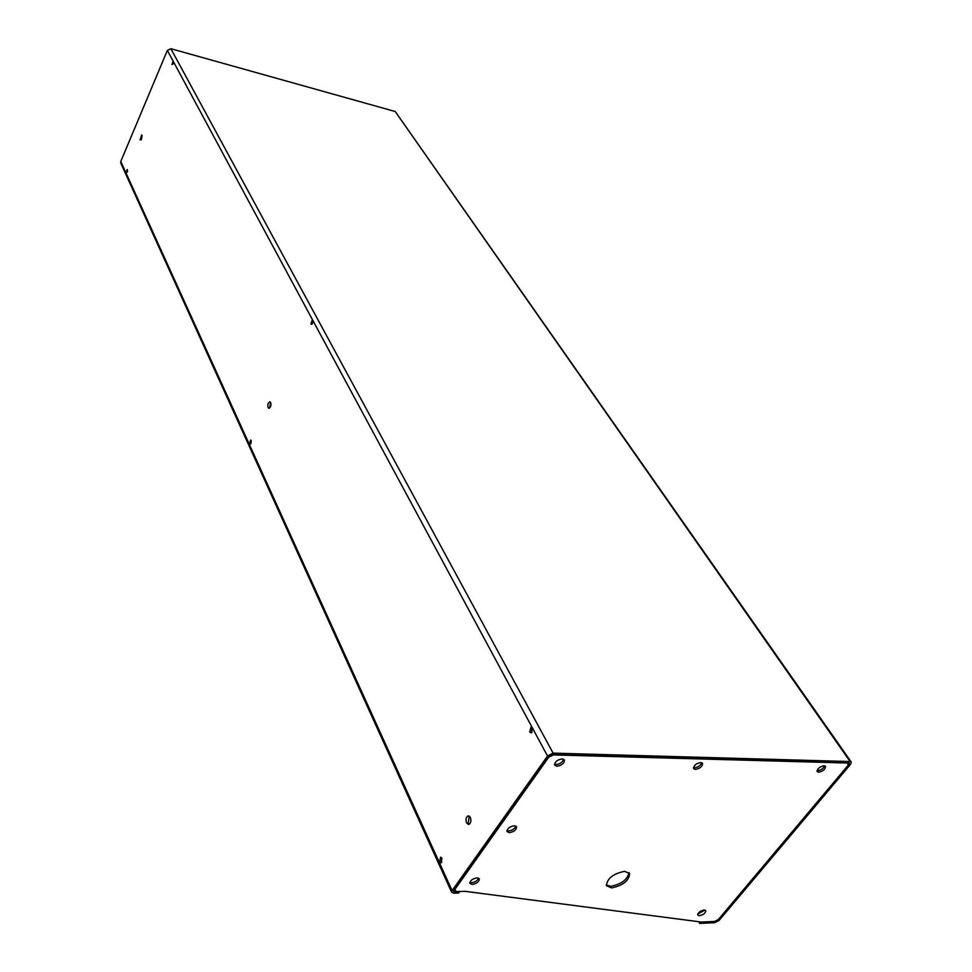 <?xml version="1.0" encoding="UTF-8"?>
<svg xmlns="http://www.w3.org/2000/svg" width="972" height="972" viewBox="0 0 972 972"><rect width="100%" height="100%" fill="white"/><g stroke="black" fill="none" stroke-linecap="round" stroke-linejoin="round"><path stroke-width="1.46" d="M127.332 172.105L127.624 170.72M126.239 172.761L127.211 169.505L126.239 172.761M173.04 64.055L173.453 62.378M171.935 64.65L173.04 61.212L171.935 64.65M441.616 862.456L441.519 857.632M439.502 861.824L440.62 857.219L441.956 858.3L440.838 862.905L439.502 861.824M469.33 824.207L468.237 822.871L469.257 816.079M466.536 822.871C465.479 819.226 466.074 816.869 468.322 815.824L470.351 817.403C471.42 821.048 470.825 823.406 468.565 824.463L466.536 822.871M312.304 323.955L312.923 320.626M310.955 323.955L312.255 319.91L312.802 320.347L311.514 324.393L310.955 323.955M269.645 408.058L270.544 402.287M268.078 407.596C267.458 404.644 268.041 402.712 269.827 401.8L270.678 402.517C271.297 405.482 270.714 407.414 268.928 408.325L268.078 407.596M250.825 443.827L251.262 440.802M249.488 443.852L250.606 440.061L251.177 440.559L250.059 444.362L249.488 443.852M531.866 732.584L531.988 727.372M529.691 731.916L531.064 726.983L532.437 727.967L531.064 732.912L529.691 731.916M141.256 139.871L142.191 135.618M140.126 139.895L141.657 134.914L140.126 139.895M120.82 163.199L120.783 161.486L167.354 50.398L170.853 48.697L553.117 753.13L850.148 761.55L395.227 111.525L170.853 48.697M553.117 753.13L547.54 756.009L452.089 890.619L451.664 892.272L453.608 893.159L458.687 893.013L459.622 891.701L454.544 891.846L453.9 890.413M698.674 921.687L699.646 923.4L700.593 922.27L715.586 921.578L717.846 920.399L849.285 764.186L849.054 762.85L552.06 754.612L549.277 756.058L453.79 890.571L453.572 891.397L454.544 891.846M699.646 923.4L714.639 922.707L719.159 920.338L850.609 764.223L851.278 762.084L850.148 761.55M395.227 111.525L851.18 761.939M704.141 910.011C700.132 910.934 697.993 912.623 697.714 915.065L699.366 915.746C703.376 914.81 705.502 913.121 705.769 910.679L704.141 910.011M697.714 914.154L704.894 910.059M624.583 871.313C613.162 873.707 607.123 878.481 606.455 885.65L611.619 887.91C623.028 885.48 629.03 880.693 629.649 873.549L624.583 871.313M606.261 885.018L610.756 886.306C621.424 884.204 627.499 879.636 628.969 872.577M476.973 877.838C472.477 878.7 470.108 880.535 469.853 883.366L472.234 884.459C476.73 883.597 479.099 881.762 479.342 878.943L476.973 877.838M469.816 882.455L471.432 882.746C475.041 882.224 477.422 880.693 478.576 878.129M514.285 825.75C509.632 826.601 507.202 828.533 506.983 831.546L509.328 832.676C513.981 831.825 516.399 829.894 516.606 826.88L514.285 825.75M506.91 830.659L508.478 830.975C512.268 830.453 514.71 828.812 515.828 826.054M562.156 758.913C557.296 759.752 554.793 761.817 554.623 765.086L556.895 766.264C561.755 765.414 564.258 763.348 564.416 760.068L562.156 758.913M554.502 764.223L555.984 764.563C560.006 764.053 562.545 762.279 563.614 759.241M700.776 762.522C696.146 763.421 693.753 765.426 693.583 768.536L695.405 769.423C700.034 768.512 702.428 766.507 702.586 763.409L700.776 762.522M693.449 767.661L694.421 767.831C698.163 767.297 700.605 765.584 701.723 762.68M824.037 765.729C819.639 766.677 817.331 768.621 817.136 771.549L818.631 772.242C823.029 771.294 825.325 769.35 825.52 766.422L824.037 765.729M817.015 770.662L817.598 770.735C821.061 770.201 823.393 768.56 824.608 765.802M847.766 763.032L553.335 754.904L548.682 757.297L454.847 889.465L456.123 891.579L465.126 891.324L701.407 922.051L714.651 921.444L718.417 919.463L848.155 765.256L847.608 762.813M547.54 756.009L167.354 50.398M120.783 161.486L452.089 890.619M848.337 762.826L849.285 764.186M451.664 892.272L120.735 163.017"/></g></svg>
